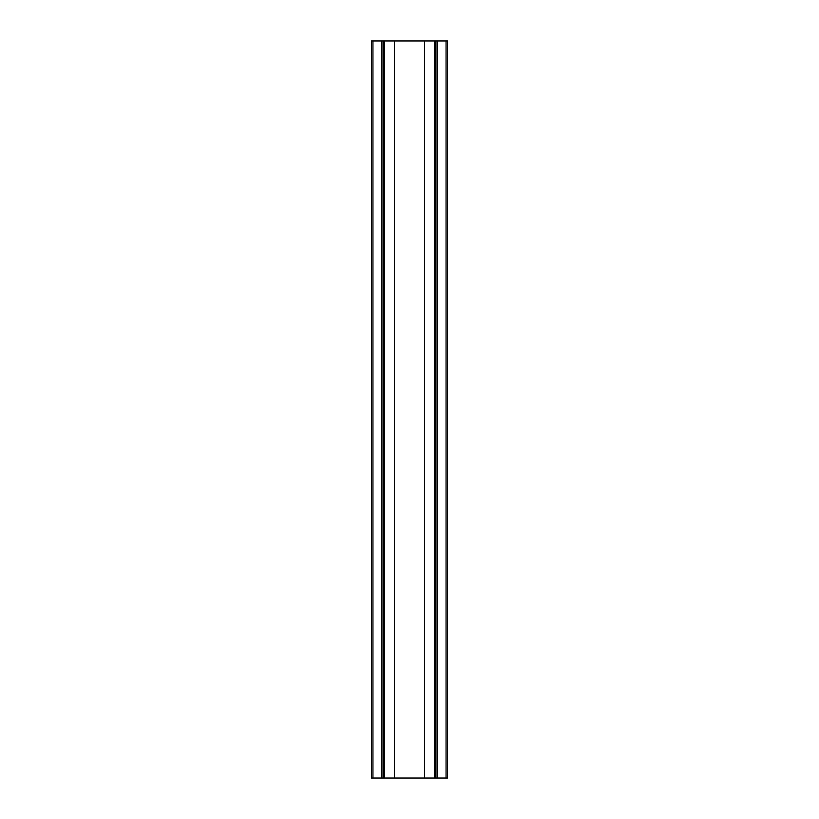 <?xml version="1.0" encoding="UTF-8"?>
<svg xmlns="http://www.w3.org/2000/svg" width="819" height="819" viewBox="0 0 819 819"><rect width="100%" height="100%" fill="white"/><g stroke="black" fill="none" stroke-linecap="round" stroke-linejoin="round"><path stroke-width="1.23" d="M394.461 40.95L384.592 40.95L384.592 778.05L424.539 778.05L424.539 40.95L394.461 40.95L394.461 778.05M372.942 40.95L372.942 778.05L371.468 778.05L371.468 40.95L384.592 40.95M383.405 40.95L383.405 778.05L384.592 778.05M383.405 778.05L372.942 778.05M424.539 778.05L434.408 778.05L434.408 40.95L424.539 40.95M446.058 778.05L446.058 40.95L447.532 40.95L447.532 778.05L434.408 778.05M435.595 778.05L435.595 40.95L434.408 40.95M435.595 40.95L446.058 40.95M381.93 40.95L381.93 778.05M437.07 778.05L437.07 40.95"/></g></svg>
